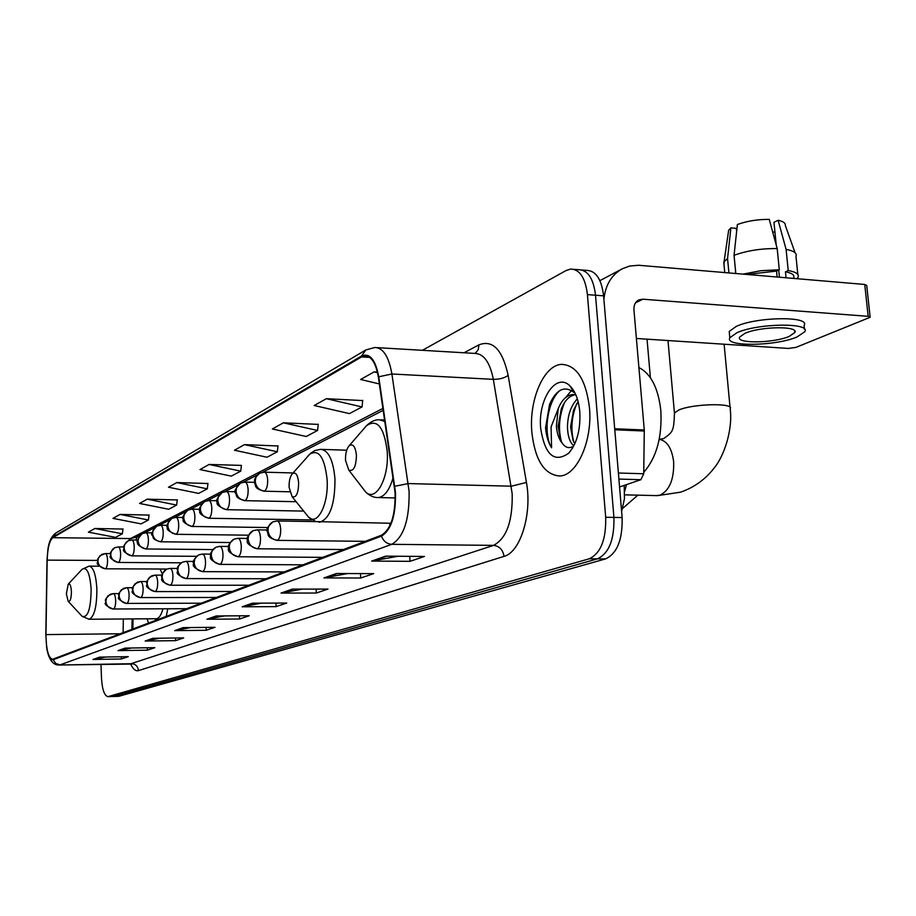 <?xml version="1.0" encoding="UTF-8"?>
<svg xmlns="http://www.w3.org/2000/svg" width="916" height="916" viewBox="0 0 916 916"><rect width="100%" height="100%" fill="white"/><g stroke="black" fill="none" stroke-linecap="round" stroke-linejoin="round"><path stroke-width="1.37" d="M624.197 485.4L624.46 498.682L621.609 511.552M133.015 618.918L132.854 629.063M389.289 523.231L390.113 525.223M147.064 618.815L148.598 623.12M166.22 616.468L167.788 608.808M100.978 664.26L101.481 678.046C102.203 689.542 104.344 695.736 107.905 696.652L118.851 696.309L605.556 558.909C617.144 553.447 622.662 539.661 622.113 517.563L603.61 295.834C601.537 279.185 595.892 270.701 586.687 270.38L581.878 269.98M107.905 696.652L589.274 558.783C600.747 553.298 606.22 539.467 605.682 517.265L587.419 294.608L595.526 295.227C593.476 278.544 587.866 270.037 578.694 269.716C587.866 270.037 593.476 278.544 595.526 295.227L613.915 517.414L595.526 295.227L603.61 295.834M589.274 558.783L597.438 558.852C608.957 553.379 614.453 539.558 613.915 517.414C614.453 539.558 608.957 553.379 597.438 558.852L113.618 696.435L597.438 558.852L605.556 558.909M589.457 407.769C585.919 379.613 576.633 365.152 561.6 364.362C543.795 364.98 528.91 399.937 531.83 432.043C534.967 459.958 544.196 474.603 559.539 475.988C576.805 476.034 592.652 441.008 589.457 407.769C585.919 379.613 576.633 365.152 561.6 364.362C543.795 364.98 528.91 399.937 531.83 432.043C534.967 459.958 544.196 474.603 559.539 475.988C576.805 476.034 592.652 441.008 589.457 407.769M395.094 492.785C395.449 515.273 390.892 529.425 381.411 535.23L52.521 659.291C48.353 657.78 46.178 649.547 45.972 634.593L47.174 560.123C47.598 548.043 49.487 540.566 52.819 537.692L361.557 356.919L364.74 355.843C371.358 355.946 375.904 363.045 378.365 377.14L395.094 492.785M395.494 492.613L378.743 376.774C375.468 359.507 369.72 352.603 361.499 356.061L52.796 537.12C50.655 538.574 49.029 542.661 47.907 549.371L47.014 560.111L45.811 634.57L46.705 648.013C48.205 656.417 50.334 660.333 53.128 659.749L381.468 536.123C391.189 530.181 395.861 515.685 395.494 492.613M105.58 657.024L92.963 659.474L121.381 658.982L128.286 656.658L99.604 657.127L92.963 659.474M121.301 656.772L121.381 658.982M131.664 647.99L118.015 650.623L147.407 650.188L154.861 647.658L125.206 648.093L118.015 650.623M147.304 647.772L147.407 650.188M159.968 638.2L145.175 641.04L175.586 640.65L183.681 637.914L152.972 638.292L145.175 641.04M175.471 638.005L175.586 640.65M190.791 627.54L174.693 630.62L206.203 630.288L215.02 627.311L183.189 627.62L174.693 630.62M206.066 627.391L206.203 630.288M397.922 556.252L371.69 561.084L410.036 561.325L424.44 556.447L385.647 556.161L371.69 561.084M409.715 556.344L410.036 561.325M347.507 573.553L323.966 577.927L360.732 578.007L373.659 573.634L336.47 573.519L323.966 577.927M360.469 573.588L360.732 578.007M302.28 589.102L281.029 593.087L316.341 593.03L327.997 589.08L292.307 589.102L281.029 593.087M316.112 589.091L316.341 593.03M261.484 603.152L242.19 606.793L276.14 606.621L286.719 603.049L252.415 603.186L242.19 606.793M275.956 603.094L276.14 606.621M224.489 615.907L206.901 619.25L239.591 618.998L249.232 615.735L216.21 615.964L206.901 619.25M239.431 615.804L239.591 618.998M587.419 294.608C585.37 277.892 579.794 269.373 570.679 269.052L566.134 270.506L422.368 350.313M177.28 499.953L147.224 499.163L139.576 503.445L168.704 509.262L176.628 505.071L177.303 499.77M149.056 515.078L120.007 514.426L112.966 518.376L141.098 523.872L148.415 520.002L149.068 514.907M122.984 529.047L94.898 528.509L88.383 532.162L115.599 537.371L122.355 533.788L123.007 528.887M277.995 445.978L244.446 444.626L234.473 450.225L267.014 457.244L277.33 451.771L278.017 445.771M318.241 424.406L283.353 422.814L272.361 428.974L306.207 436.497L317.577 430.474L318.264 424.188M362.69 400.578L326.371 398.689L314.199 405.513L349.454 413.608L362.038 406.944L362.713 400.349M377.403 372.045L374.175 371.873L360.618 379.476L379.361 383.941M207.943 483.511L176.811 482.572L168.487 487.232L198.669 493.403L207.291 488.846L207.966 483.327M209.088 464.458L199.997 469.565L231.313 476.125L240.725 471.145L241.412 465.397L209.088 464.458L240.725 471.145M244.446 444.626L277.33 451.771M283.353 422.814L317.577 430.474M326.371 398.689L362.038 406.944M374.175 371.873L377.552 372.686M176.811 482.572L207.291 488.846M147.224 499.163L176.628 505.071M120.007 514.426L148.415 520.002M94.898 528.509L122.355 533.788M643.753 472.324C656.543 457.599 662.234 437.001 660.825 410.517C658.238 387.995 650.933 373.671 638.899 367.534M573.794 445.817C569.809 442.394 567.702 436.027 567.462 426.73C567.76 414.845 571.057 405.559 577.343 398.884M574.824 443.756L573.072 440.607L570.576 426.867L573.588 410.036L578.133 401.632M569.992 385.968C556.264 371.724 537.726 399.49 540.669 428.322C544.905 454.977 554.272 463.267 568.744 453.191C576.954 443.459 580.641 429.684 579.794 411.845C578.672 400.029 575.408 391.407 569.992 385.968L574.092 392.54C564.634 385.35 556.459 389.254 549.6 404.254L545.57 427.68C546.257 435.924 548.272 442.634 551.592 447.81L551.066 426.959L558.222 408.708L556.378 426.272C557.054 433.863 559.092 439.623 562.504 443.573L560.684 440.436L558.107 426.341L561.268 409.051C564.565 400.647 569.214 395.884 575.202 394.75M558.222 408.708C561.645 400.086 566.454 395.369 572.637 394.544L575.889 394.933M562.504 443.573C565.378 447.386 568.584 448.485 572.134 446.871M551.592 447.81C543.016 433.909 547.173 401.071 559.905 390.491M561.611 442.233C558.05 429.696 559 416.528 564.462 402.719M573.954 442.382C570.496 430.119 571.412 417.227 576.702 403.704M565.504 397.659L571.527 390.502M619.56 486.98L640.891 479.698L618.907 479.079M603.896 299.36C605.407 284.933 611.602 274.708 622.491 268.686L629.613 266.064L638.578 265.262L864.75 284.452L866.731 285.471L870.108 316.879M636.391 338.473L788.436 348.435L795.889 347.404L870.154 317.291L868.162 316.329L642.837 299.2L638.727 299.956C635.303 301.856 633.7 305.131 633.929 309.803L644.28 429.982L643.73 473.767L640.891 479.698M789.168 336.412L794.767 332.611C799.553 325.775 760.005 326.336 744.88 333.367L739.681 337.042C735.411 343.798 773.642 343.282 789.168 336.412M795.088 252.77L785.287 225.393C785.642 223.092 783.249 221.386 778.119 220.264L773.974 222.348L776.241 245.087M778.726 270.048L779.436 277.204M804.488 329.188L804.099 325.42C810.729 315.974 756.627 316.718 736.189 326.44L729.228 331.455L729.457 333.859M736.796 332.806L729.823 337.775C724.144 346.946 775.806 346.248 797.023 336.962L804.74 331.752C811.393 322.421 757.257 323.199 736.796 332.806M735.788 273.495L734.048 255.312L737.391 224.512C747.009 221.031 757.624 219.325 769.245 219.371L777.192 248.579L779.298 269.773L776.539 271.067L747.009 274.445M779.298 269.773L761.047 270.689L743.071 274.113M777.192 248.579C761.333 248.396 746.952 250.641 734.048 255.312M736.647 231.336L736.361 228.382L730.899 227.855L727.556 258.518L728.918 272.911M727.556 258.518L724.052 261.816L724.041 265.033M730.899 227.855L728.667 230.214L728.357 232.286M774.947 232.137L772.657 231.92M793.771 278.418L793.691 277.594C794.664 274.96 791.916 273.037 785.447 271.834L788.229 270.552L786.1 249.404L778.119 220.264M786.043 277.766L785.447 271.834M776.539 271.067L777.134 277.01M797.069 278.704L798.099 277.204C799.233 274.113 795.935 271.903 788.229 270.552M796.164 255.782C796.68 252.839 793.325 250.721 786.1 249.404M345.527 460.393L348.79 470.08C353.553 471.751 356.106 466.782 356.427 455.172C355.351 446.39 352.9 443.275 349.088 445.829C346.523 448.932 345.332 453.786 345.527 460.393M624.701 491.4L626.464 484.621M289.113 487.369L292.101 496.667C296.2 498.075 298.387 493.449 298.65 482.812C297.734 474.625 295.616 471.614 292.307 473.79C290.017 476.583 288.952 481.106 289.113 487.369M66.364 593.912L68.208 601.331C70.234 601.904 71.299 598.629 71.402 591.496C70.99 585.645 69.925 583.194 68.219 584.168L66.364 593.912M156.086 618.747L156.327 618.735C158.983 618.449 161.193 615.14 162.934 608.831M162.269 573.748L160.048 569.019M622.113 517.563L605.682 517.265M118.851 696.309L108.363 696.572M463.988 352.775L478.954 344.851C492.739 339.527 502.483 349.717 508.151 375.4L526.437 482.469C532.333 513.933 520.322 552.44 504.006 556.39L138.453 670.592C137.869 666.275 135.499 663.928 131.343 663.573L493.552 545.375C506.525 538.425 512.731 521.227 512.181 493.758L493.335 379.339C489.911 362.198 483.682 353.542 474.648 353.404L377.186 347.645M138.453 670.592C135.545 671.359 132.9 669.069 130.541 663.722L59.38 665.016L132.041 664.054M361.499 356.061L365.816 349.969L374.701 347.496C383.037 347.588 388.773 356.427 391.899 373.991L409.097 491.32C409.544 519.509 403.773 537.177 391.785 544.322C386.873 543.944 383.438 541.219 381.468 536.123M394.83 486.27L408.273 483.568L511.277 486.201L526.437 482.469M52.796 537.12L55.968 532.929L365.816 349.969M508.151 375.4C504.418 378.068 499.483 379.384 493.335 379.339L391.899 373.991L378.743 376.774M53.128 659.749L55.796 663.493L60.101 664.867L391.785 544.322L493.552 545.375C499.46 546.096 502.941 549.76 504.006 556.39M475.232 353.37L478.152 349.786L478.954 344.851M52.819 537.692L130.496 538.562L128.389 540.715M47.174 560.123L97.588 560.42M45.972 634.593L120.385 633.769M123.328 618.998L123.11 632.738M361.557 356.919L369.72 357.389M382.957 408.399L130.496 538.562L135.969 537.257M208.046 619.136L217.046 615.964M243.381 606.678L253.285 603.186M282.254 592.973L293.212 589.102M325.249 577.813L337.42 573.519M373.03 560.97L386.632 556.172M175.792 630.506L184.001 627.609M146.228 640.925L153.751 638.28M119.046 650.52L125.961 648.081M93.947 659.36L100.325 657.115M635.521 302.818L642.837 299.2M614.705 428.757L644.28 429.982M868.162 316.329L864.75 284.452M644.314 431.001L614.785 429.787M618.392 473.011L643.73 473.767M659.222 439.314C667.088 440.768 671.897 448.302 673.661 461.904C674.142 479.274 669.596 490.358 660.024 495.178L656.234 495.613M674.554 414.215L674.428 412.898L679.191 409.83C693.836 403.624 734.689 402.845 730.189 408.799C733.029 430.44 723.503 456.809 714.572 467.481C705.641 479.217 694.282 487.449 680.508 492.178L657.528 495.636L624.701 494.846M362.003 487.278L365.633 491.984C375.892 502.483 389.334 477.843 387.193 451.199C384.044 426.925 377.117 418.452 366.434 425.768L364.957 427.474M376.877 497.514L378.342 497.56C384.594 496.701 389.518 490.049 393.124 477.58M384.88 421.52L379.281 419.757C375.01 419.608 370.728 421.612 366.434 425.768L349.088 445.829M305.83 513.761L308.589 517.185C317.543 526.356 328.89 503.754 327.092 479.24C324.413 456.626 318.425 448.428 309.139 454.657L308.062 455.882M318.894 522.12L319.947 522.143C330.046 518.445 335.05 504.006 334.958 478.839C333.206 459.958 328.42 450.122 320.577 449.344L314.932 450.523L310.661 453.202L292.307 473.79M81.467 615.632L82.108 616.331C87.822 618.071 90.833 609.071 91.142 589.332C89.917 573.164 86.906 566.489 82.108 569.283L81.89 569.512M88.875 619.262L89.092 619.25C94.279 616.915 96.878 606.839 96.878 589.022C95.985 574.641 93.386 567.004 89.081 566.134L82.108 569.283L68.219 584.168M277.468 540.234C279.689 538.711 280.765 534.99 280.685 529.07C280.25 523.952 279.025 521.261 276.998 520.986L273.037 521.811C269.647 523.528 267.964 526.437 267.999 530.547C268.846 536.364 272.006 539.593 277.468 540.234L276.964 540.36C265.48 537.108 268.892 533.994 267.323 531.509C265.755 529.734 267.655 526.505 273.037 521.811L276.46 521.124M257.43 548.65C259.549 547.184 260.568 543.566 260.488 537.784C260.075 532.78 258.907 530.146 256.984 529.872L253.125 530.673C249.805 532.356 248.144 535.196 248.167 539.215C248.992 544.894 252.072 548.031 257.43 548.65L256.961 548.764C249.106 545.638 245.98 542.856 247.572 540.394C245.969 538.619 247.824 535.379 253.125 530.673L256.48 529.998M238.355 556.653C240.37 555.245 241.343 551.718 241.274 546.085C240.885 541.184 239.774 538.597 237.931 538.322L234.175 539.112C230.912 540.761 229.286 543.543 229.298 547.459C230.088 553.001 233.111 556.069 238.355 556.653L237.92 556.756C230.065 553.55 226.996 550.722 228.714 548.295C227.294 546.371 229.114 543.314 234.175 539.112L237.462 538.436M220.184 564.279C222.107 562.928 223.035 559.493 222.977 553.985C222.599 549.188 221.535 546.646 219.783 546.371L216.119 547.15C212.913 548.764 211.31 551.489 211.321 555.314C212.088 560.729 215.042 563.718 220.184 564.279L219.771 564.382C212.1 561.222 209.111 558.497 210.783 556.23C209.375 554.295 211.149 551.272 216.119 547.15L219.348 546.486M202.86 571.561C204.692 570.256 205.573 566.912 205.516 561.531C205.161 556.825 204.142 554.329 202.459 554.054L198.886 554.81L196.619 556.356L194.73 559.264L194.169 562.813C194.913 568.103 197.81 571.011 202.86 571.561L202.47 571.653C194.982 568.596 192.062 565.951 193.677 563.741C192.337 561.691 194.066 558.714 198.886 554.81L202.058 554.157M186.303 578.511C188.055 577.252 188.902 573.989 188.856 568.733C188.513 564.119 187.54 561.668 185.925 561.394L182.433 562.138L180.212 563.638L178.345 566.5L177.796 569.958C178.517 575.134 181.357 577.985 186.303 578.511L185.948 578.591C178.906 575.843 176.078 573.53 177.464 571.676C178.242 569.477 174.487 568.515 182.433 562.138L185.547 561.485M170.479 585.152C172.151 583.939 172.975 580.755 172.918 575.614C172.597 571.08 171.658 568.687 170.124 568.412L166.712 569.134L164.525 570.611L162.693 573.405L162.143 576.805C162.842 581.866 165.624 584.648 170.479 585.152L170.147 585.232C163.414 582.69 160.666 580.504 161.88 578.683C162.682 576.931 158.479 576.611 166.712 569.134L169.758 568.493M155.342 591.507C156.945 590.328 157.724 587.225 157.678 582.198C157.369 577.756 156.476 575.397 154.999 575.122L149.514 577.286L147.705 580.023L147.167 583.343C147.842 588.301 150.567 591.026 155.342 591.507L155.022 591.587C148.14 588.816 145.426 586.561 146.858 584.82C147.877 582.553 143.434 583.515 151.655 575.832L154.655 575.202M140.835 597.598C142.381 596.465 143.125 593.431 143.091 588.496C142.793 584.133 141.934 581.82 140.514 581.545L135.133 583.675L133.358 586.355L132.82 589.618C133.484 594.461 136.152 597.129 140.835 597.598L140.537 597.667C133.644 594.805 130.965 592.526 132.499 590.831C133.656 588.438 129.076 589.938 137.251 582.244L140.194 581.626M140.068 597.564L216.565 597.461M126.935 603.438C128.412 602.327 129.133 599.373 129.099 594.541C128.812 590.259 127.988 587.98 126.626 587.706L121.347 589.79L119.607 592.434L119.069 595.618C119.71 600.369 122.332 602.98 126.935 603.438L126.66 603.495C119.916 600.713 117.282 598.492 118.782 596.831C119.916 594.484 115.382 595.995 123.431 588.393L126.328 587.786M126.225 603.404L201.371 603.197M113.595 609.037C115.015 607.972 115.702 605.064 115.668 600.335C115.405 596.133 114.603 593.9 113.298 593.625L108.122 595.675L106.405 598.263L105.878 601.388C106.496 606.048 109.073 608.59 113.595 609.037L113.332 609.094C106.657 606.3 104.069 604.113 105.603 602.556C106.725 600.255 102.294 601.72 110.172 594.301L113.011 593.694M112.931 609.003L186.795 608.705M264.552 491.045C266.705 489.407 267.747 485.686 267.667 479.881C267.266 474.969 266.098 472.404 264.186 472.164L259.766 473.183L257.556 474.832L255.736 477.843L255.232 481.461C256.056 487.163 259.171 490.358 264.552 491.045L263.98 491.205C253.423 488.228 256.251 485.537 254.694 483.316C255.472 480.774 251.694 480.556 259.766 473.183M263.716 491.194L289.731 491.789M245.167 500.514C247.217 498.945 248.202 495.327 248.133 489.659C247.744 484.85 246.644 482.331 244.812 482.091L240.507 483.075L238.343 484.69L236.557 487.644L236.042 491.182C236.843 496.735 239.889 499.85 245.167 500.514L244.641 500.663C234.141 497.594 237.198 495.27 235.584 493.106C233.637 492.132 235.275 488.789 240.507 483.075M244.4 500.651L296.154 501.716M226.699 509.536C228.656 508.025 229.595 504.51 229.527 498.968C229.16 494.251 228.107 491.778 226.355 491.537L222.164 492.51L220.035 494.09L218.271 496.976L217.768 500.434C218.546 505.861 221.523 508.895 226.699 509.536L226.206 509.674C218.878 506.731 215.924 504.235 217.332 502.186C215.466 501.212 217.081 497.983 222.164 492.51M209.088 518.135C210.955 516.681 211.859 513.258 211.802 507.842C211.447 503.228 210.44 500.789 208.756 500.548L204.669 501.499L202.585 503.044L200.844 505.872L200.352 509.25C201.108 514.563 204.016 517.517 209.088 518.135L208.63 518.261C201.52 515.479 198.635 513.063 199.951 511.014C198.154 509.88 199.734 506.708 204.669 501.499M192.28 526.345C194.055 524.948 194.925 521.605 194.868 516.315C194.536 511.781 193.562 509.399 191.959 509.147L187.975 510.075L185.914 511.597L184.219 514.368L183.715 517.677C184.448 522.864 187.299 525.75 192.28 526.345L191.845 526.46C184.849 523.689 182.021 521.364 183.372 519.464C181.608 518.284 183.143 515.158 187.975 510.075M176.216 534.188C177.922 532.837 178.746 529.585 178.7 524.41C178.38 519.967 177.452 517.62 175.906 517.368L172.013 518.284L169.998 519.773L168.315 522.486L167.823 525.727C168.533 530.799 171.326 533.627 176.216 534.188L175.815 534.303C168.933 531.566 166.174 529.288 167.514 527.49C165.785 526.345 167.285 523.288 172.013 518.284L175.483 517.494M160.85 541.688C162.476 540.394 163.266 537.211 163.22 532.15C162.922 527.788 162.029 525.486 160.552 525.234L156.751 526.128L154.758 527.593L153.109 530.25L152.629 533.421C153.316 538.39 156.052 541.15 160.85 541.688L160.472 541.803C150.785 538.871 153.899 537.051 152.365 535.265C150.476 534.864 151.93 531.818 156.751 526.128L160.163 525.349M160.334 541.791L230.168 542.524M146.136 548.879C147.694 547.619 148.461 544.516 148.415 539.57C148.117 535.276 147.27 533.009 145.85 532.769L142.129 533.639L140.171 535.081L138.556 537.681L138.076 540.784C138.74 545.661 141.43 548.352 146.136 548.879L145.781 548.982C139.152 546.302 136.495 544.161 137.835 542.558C135.969 542.306 137.4 539.341 142.129 533.639L145.484 532.872M145.655 548.982L212.89 549.566M132.03 555.772C133.53 554.558 134.263 551.524 134.217 546.669C133.942 542.455 133.129 540.234 131.767 539.982L128.114 540.841L126.202 542.249L124.599 544.802L124.118 547.848C124.771 552.623 127.404 555.256 132.03 555.772L131.698 555.863C124.942 553.001 122.309 550.745 123.82 549.085C124.828 546.737 120.786 548.146 128.114 540.841L131.412 540.085M131.583 555.863L196.562 556.321M118.508 562.378C119.939 561.199 120.649 558.233 120.614 553.482C120.34 549.348 119.549 547.15 118.244 546.909L114.672 547.745L112.794 549.142L111.214 551.638L110.744 554.627C111.374 559.298 113.962 561.886 118.508 562.378L118.187 562.458C111.5 559.596 108.924 557.386 110.458 555.829C111.454 553.527 107.481 554.901 114.672 547.745L117.912 547.001M105.523 568.721C106.897 567.577 107.573 564.68 107.538 560.019C107.287 555.955 106.531 553.802 105.271 553.55L99.913 555.749L98.367 558.199L97.898 561.13C98.516 565.71 101.058 568.241 105.523 568.721L105.226 568.802C98.573 565.882 96.043 563.695 97.623 562.218C98.676 559.951 94.623 561.554 101.779 554.375L104.962 553.642M47.907 549.371C48.903 541.562 51.594 536.078 55.968 532.929M46.705 648.013C48.365 657.791 52.189 665.474 59.38 665.016M573.84 269.315L578.694 269.716M364.74 355.843L366.663 355.958M383.243 410.334L262.56 472.278M257.281 474.992L243.232 482.205M238.091 484.839L224.821 491.652M219.794 494.228L207.268 500.663M202.356 503.182L190.517 509.262M185.708 511.723L174.498 517.483M169.792 519.899L159.189 525.337M154.575 527.708L144.51 532.872M139.999 535.184L135.808 537.337M137.263 536.593L135.877 540.028M132.099 618.93L131.938 629.407M575.786 394.704L572.637 394.544M572.718 447.844L568.744 453.191M599.911 280.639L621.918 268.995M794.584 330.745L794.767 332.611M729.228 331.455L729.823 337.775M723.789 262.377L724.751 272.556M728.667 230.214L724.052 261.816M795.981 256.331L797.825 274.445M667.993 340.546L674.428 412.898C673.947 432.341 672.344 432.031 663.791 438.546L659.554 439.348M348.79 470.08L365.633 491.984C369.824 495.911 374.06 497.777 378.342 497.56L395.254 497.938M384.663 419.975L381.045 419.826M730.052 407.402L724.121 344.221M622.64 508.426L637.845 495.167M292.101 496.667L308.589 517.185L315.883 521.616L390.949 523.254M346.706 450.214L321.882 449.39M650.394 377.701L647.04 339.172M68.208 601.331L82.108 616.331L89.092 619.25L156.327 618.735M154.793 618.747L156.212 620.247M99.42 566.18L89.379 566.134M365.244 541.333L276.964 540.36M315.802 521.593L277.239 520.986M343.5 549.543L256.961 548.764M267.312 530.009L257.19 529.872M322.798 557.352L237.92 556.756M247.549 538.436L238.114 538.322M303.047 564.817L219.771 564.382M228.748 546.463L219.943 546.371M284.189 571.928L202.47 571.653M210.84 554.123L202.608 554.054M266.167 578.74L185.948 578.591M193.757 561.439L186.062 561.394M248.912 585.244L170.147 585.232M177.441 568.435L170.239 568.412M232.401 591.484L155.022 591.587M161.857 575.134L154.999 575.122M146.938 581.557L140.514 581.545M132.648 587.706L126.626 587.706M118.954 593.614L113.298 593.625M293.028 472.954L264.461 472.175M254.579 482.331L245.053 482.091M303.677 511.082L226.206 509.674M235.423 491.743L226.584 491.537M312.001 519.922L208.63 518.261M217.195 500.72L208.963 500.548M267.804 527.536L191.845 526.46M199.803 509.296L192.142 509.159M248.454 535.184L175.815 534.303M183.223 517.494L176.078 517.38M167.365 525.337L160.701 525.234M152.205 532.849L145.988 532.769M137.698 540.051L131.881 539.982M181.196 562.802L118.187 562.458M123.797 546.955L118.359 546.909M166.918 569.042L105.226 568.802M110.458 553.596L105.374 553.55"/></g></svg>
